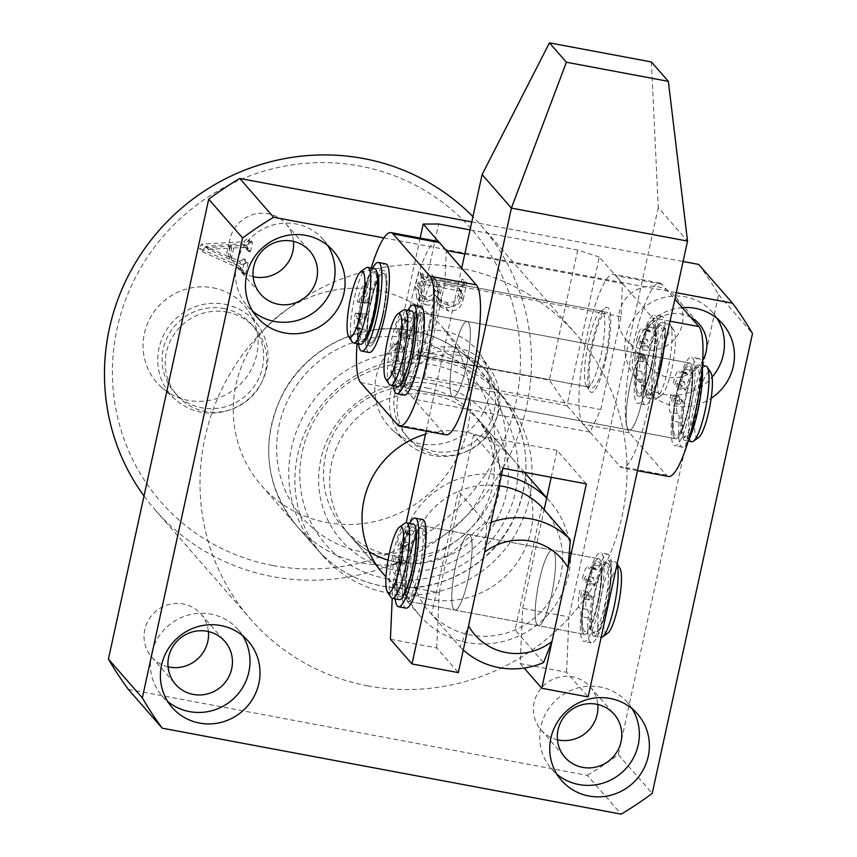 <?xml version="1.0" encoding="UTF-8"?>
<svg xmlns="http://www.w3.org/2000/svg" width="857" height="857" viewBox="0 0 857 857"><rect width="100%" height="100%" fill="white"/><g stroke="black" fill="none" stroke-linecap="round" stroke-linejoin="round"><path stroke-width="0.64" stroke-dasharray="4.29 3.21" d="M388.2 593.023A120.173 116.552 138.9 0 0 515.164 534.693A120.173 116.552 138.9 0 0 504.012 397.841A120.173 116.552 138.9 0 0 438.838 360.786A120.173 116.552 138.9 0 0 311.873 419.116A120.173 116.552 138.9 0 0 323.014 555.968A120.173 116.552 138.9 0 0 388.2 593.023M326.56 522.47A120.173 116.552 138.9 0 0 453.524 464.14A120.173 116.552 138.9 0 0 442.383 327.288A120.173 116.552 138.9 0 0 377.198 290.234A120.173 116.552 138.9 0 0 250.233 348.563A120.173 116.552 138.9 0 0 261.385 485.416A120.173 116.552 138.9 0 0 326.56 522.47M212.836 287.781A58.265 56.508 -41.1 0 1 248.712 311.337A58.265 56.508 -41.1 0 1 247.898 375.152A58.265 56.508 -41.1 0 1 188.283 400.38A58.265 56.508 -41.1 0 1 161.641 387.407A58.265 56.508 -41.1 0 1 149.525 319.233A58.265 56.508 -41.1 0 1 212.836 287.781M224.652 304.214A55.866 54.173 -41.1 0 1 259.06 326.796A55.866 54.173 -41.1 0 1 258.278 387.985A55.866 54.173 -41.1 0 1 201.116 412.174A55.866 54.173 -41.1 0 1 175.578 399.726A55.866 54.173 -41.1 0 1 163.955 334.359A55.866 54.173 -41.1 0 1 224.652 304.214M223.72 308.499A51.431 49.888 -41.1 0 1 251.615 324.353A51.431 49.888 -41.1 0 1 256.393 382.929A51.431 49.888 -41.1 0 1 202.048 407.889A51.431 49.888 -41.1 0 1 174.153 392.035A51.431 49.888 -41.1 0 1 169.375 333.459A51.431 49.888 -41.1 0 1 223.72 308.499M226.805 312.023A51.431 49.888 -41.1 0 1 254.7 327.877A51.431 49.888 -41.1 0 1 259.467 386.453A51.431 49.888 -41.1 0 1 205.134 411.414A51.431 49.888 -41.1 0 1 177.238 395.559A51.431 49.888 -41.1 0 1 172.461 336.983A51.431 49.888 -41.1 0 1 226.805 312.023M444.601 331.198A58.265 56.508 -41.1 0 1 480.477 354.744A58.265 56.508 -41.1 0 1 479.663 418.57A58.265 56.508 -41.1 0 1 420.048 443.787A58.265 56.508 -41.1 0 1 393.406 430.814A58.265 56.508 -41.1 0 1 381.29 362.64A58.265 56.508 -41.1 0 1 444.601 331.198M456.417 347.621A55.866 54.173 -41.1 0 1 490.825 370.203A55.866 54.173 -41.1 0 1 490.043 431.392A55.866 54.173 -41.1 0 1 432.881 455.581A55.866 54.173 -41.1 0 1 407.343 443.144A55.866 54.173 -41.1 0 1 395.72 377.776A55.866 54.173 -41.1 0 1 456.417 347.621M455.485 351.906A51.431 49.888 -41.1 0 1 483.38 367.76A51.431 49.888 -41.1 0 1 488.158 426.336A51.431 49.888 -41.1 0 1 433.813 451.307A51.431 49.888 -41.1 0 1 405.918 435.442A51.431 49.888 -41.1 0 1 401.14 376.866A51.431 49.888 -41.1 0 1 455.485 351.906M458.57 355.43A51.431 49.888 -41.1 0 1 486.465 371.295A51.431 49.888 -41.1 0 1 491.243 429.86A51.431 49.888 -41.1 0 1 436.899 454.831A51.431 49.888 -41.1 0 1 409.003 438.966A51.431 49.888 -41.1 0 1 404.225 380.401A51.431 49.888 -41.1 0 1 458.57 355.43M242.735 635.787A50.467 48.956 138.9 0 0 238.192 629.649A50.467 48.956 138.9 0 0 210.811 614.083A50.467 48.956 138.9 0 0 157.495 638.583A50.467 48.956 138.9 0 0 162.177 696.066A50.467 48.956 138.9 0 0 167.64 701.39M168.058 666.821A32.684 31.698 -41.1 0 1 151.678 657.019A32.684 31.698 -41.1 0 1 148.647 619.804A32.684 31.698 -41.1 0 1 183.184 603.939A32.684 31.698 -41.1 0 1 200.913 614.008A32.684 31.698 -41.1 0 1 208.422 631.555M327.803 245.627A50.467 48.956 138.9 0 0 323.26 239.489A50.467 48.956 138.9 0 0 295.89 223.923A50.467 48.956 138.9 0 0 242.563 248.423A50.467 48.956 138.9 0 0 247.245 305.906A50.467 48.956 138.9 0 0 252.708 311.23M253.126 276.661A32.684 31.698 -41.1 0 1 236.757 266.859A32.684 31.698 -41.1 0 1 233.715 229.644A32.684 31.698 -41.1 0 1 268.252 213.768A32.684 31.698 -41.1 0 1 285.981 223.848A32.684 31.698 -41.1 0 1 293.49 241.395M682.29 307.62A50.467 48.956 138.9 0 0 638.947 338.686A50.467 48.956 138.9 0 0 646.628 390.299A50.467 48.956 138.9 0 0 673.998 405.864A50.467 48.956 138.9 0 0 711.171 398.259M717.17 318.558A50.467 48.956 138.9 0 0 712.628 312.419A50.467 48.956 138.9 0 0 685.246 296.854A50.467 48.956 138.9 0 0 631.93 321.354A50.467 48.956 138.9 0 0 636.612 378.837A50.467 48.956 138.9 0 0 663.982 394.391A50.467 48.956 138.9 0 0 712.113 377.144M690.785 317.336A32.684 31.698 138.9 0 0 681.508 314.037A32.684 31.698 138.9 0 0 646.971 329.902A32.684 31.698 138.9 0 0 650.002 367.128A32.684 31.698 138.9 0 0 667.732 377.209A32.684 31.698 138.9 0 0 702.708 360.583M657.619 286.699A32.684 31.698 -41.1 0 1 675.348 296.779A32.684 31.698 -41.1 0 1 678.38 334.005A32.684 31.698 -41.1 0 1 643.843 349.87A32.684 31.698 -41.1 0 1 626.124 339.79A32.684 31.698 -41.1 0 1 623.082 302.564A32.684 31.698 -41.1 0 1 657.619 286.699M632.102 708.718A50.467 48.956 138.9 0 0 627.56 702.579A50.467 48.956 138.9 0 0 600.179 687.014A50.467 48.956 138.9 0 0 546.862 711.514A50.467 48.956 138.9 0 0 551.544 768.997A50.467 48.956 138.9 0 0 557.007 774.321M557.425 739.752A32.684 31.698 -41.1 0 1 541.046 729.95A32.684 31.698 -41.1 0 1 538.014 692.735A32.684 31.698 -41.1 0 1 572.551 676.859A32.684 31.698 -41.1 0 1 590.28 686.939A32.684 31.698 -41.1 0 1 597.79 704.486M368.938 551.608A86.525 83.911 -41.1 0 1 349.902 535.593L382.254 572.626A86.525 83.911 138.9 0 0 429.186 599.311A86.525 83.911 138.9 0 0 520.606 557.318A86.525 83.911 138.9 0 0 512.572 458.774A86.525 83.911 138.9 0 0 465.64 432.099A86.525 83.911 138.9 0 0 425.511 434.199M272.89 565.513A206.698 200.463 -41.1 0 1 117.12 328.456A206.698 200.463 -41.1 0 1 359.983 166.065A206.698 200.463 -41.1 0 1 515.764 403.122A206.698 200.463 -41.1 0 1 272.89 565.513M143.997 495.999A216.307 209.794 138.9 0 0 155.085 509.861A216.307 209.794 138.9 0 0 272.408 576.568A216.307 209.794 138.9 0 0 500.949 471.575A216.307 209.794 138.9 0 0 480.873 225.241A216.307 209.794 138.9 0 0 472.935 216.66M367.942 685.921A216.307 209.794 -41.1 0 1 250.619 619.215A216.307 209.794 -41.1 0 1 230.554 372.881A216.307 209.794 -41.1 0 1 459.084 267.887A216.307 209.794 -41.1 0 1 576.407 334.584A216.307 209.794 -41.1 0 1 596.483 580.917A216.307 209.794 -41.1 0 1 367.942 685.921M242.842 259.939L239.274 261.192L228.069 256.147L230.619 244.459L241.31 243.838L245.273 244.888L245.466 247.919L247.341 248.273L249.387 238.867L247.512 238.525L243.816 241.674L201.481 244.202L199.263 248.144L239.007 266.024L240.121 266.966L240.56 270.437L242.424 270.791L244.952 259.232L243.077 258.878L242.842 259.939L245.927 263.463L242.349 264.717L239.274 261.192M445.619 307.545C453.557 308.017 458.388 304.214 460.102 296.126L463.691 279.661L461.816 279.307L461.366 281.375L458.784 283.303L421.719 276.361L420.455 275.718L420.594 271.594L418.73 271.24L415.334 286.795L416.781 298.268L422.887 301.332C428.339 302.178 432.389 300.046 435.013 294.937L437.895 303.421L445.619 307.545L448.704 311.07C456.642 311.552 461.473 307.738 463.187 299.65L460.102 296.126M128.336 689.382L587.302 775.349L621.196 814.15M471.789 221.92L683.083 261.503M698.701 264.427A355.709 344.985 -41.1 0 1 718.594 294.701L618.326 754.61A355.709 344.985 -41.1 0 1 587.302 775.349M383.882 237.914L676.28 292.676M718.594 294.701L752.5 333.502M618.326 754.61L652.22 793.411M242.349 264.717L231.154 259.682L228.069 256.147M231.154 259.682L233.704 247.984L230.619 244.459M233.704 247.984L244.384 247.373L241.31 243.838M244.384 247.373L248.348 248.423L248.723 250.651L245.638 247.127M248.723 250.651L248.551 251.444L245.466 247.919M248.551 251.444L250.415 251.797L247.341 248.273M250.415 251.797L252.472 242.402L249.387 238.867M252.472 242.402L250.598 242.049L247.512 238.525M250.598 242.049L250.426 242.842L247.341 239.317M250.426 242.842L246.902 245.198L243.816 241.674M246.902 245.198L204.566 247.727L201.481 244.202M204.566 247.727L202.338 251.679L199.263 248.144M202.338 251.679L242.092 269.559L239.007 266.024M242.092 269.559L243.206 270.491L243.806 273.169L240.731 269.644M243.806 273.169L243.634 273.961L240.56 270.437M243.634 273.961L245.509 274.315L242.424 270.791M245.509 274.315L248.027 262.756L244.952 259.232M248.027 262.756L246.152 262.403L243.077 258.878M246.152 262.403L245.927 263.463M229.312 259.135L208.733 249.387L231.733 248.08L229.312 259.135L226.237 255.611L205.659 246.377L228.648 244.556L226.237 255.611M208.744 249.901L205.659 246.377M231.733 248.08L228.648 244.556M208.733 249.387L205.648 245.863M463.187 299.65L466.776 283.185L463.691 279.661M466.776 283.185L464.901 282.842L461.816 279.307M464.901 282.842L464.451 284.899L461.366 281.375M464.451 284.899L461.869 286.827L458.784 283.303M461.869 286.827L424.804 279.885L421.719 276.361M424.804 279.885L423.54 279.243L423.304 276.865L420.219 273.34M423.304 276.865L423.679 275.118L420.594 271.594M423.679 275.118L421.805 274.765L418.73 271.24M421.805 274.765L418.42 290.33L415.334 286.795M418.42 290.33L419.866 301.793L425.972 304.856L422.887 301.332M425.972 304.856C431.425 305.713 435.463 303.571 438.098 298.461L435.013 294.937M438.098 298.461L440.969 306.945L448.704 311.07M438.452 293.833C436.395 298.954 432.635 300.957 427.172 299.875L421.923 297.325L420.616 289.184L421.28 286.152L423.84 284.267L439.887 287.277L438.452 293.833L435.367 290.309C433.31 295.419 429.55 297.433 424.086 296.351L418.848 293.801L417.53 285.649L418.195 282.617L420.755 280.742L436.802 283.742L435.367 290.309M462.48 293.93L461.473 298.568C459.631 304.653 455.538 307.117 449.207 305.96L441.998 302.5L440.466 293.555L441.762 287.62L460.948 291.219L462.127 291.83L462.48 293.93L459.406 290.405L458.388 295.044C456.545 301.128 452.453 303.592 446.122 302.425L438.913 298.975L437.381 290.03L438.677 284.096L457.863 287.695L459.052 288.306L459.406 290.405M461.473 298.568L458.388 295.044M460.948 291.219L457.863 287.695M441.762 287.62L438.677 284.096M440.466 293.555L437.381 290.03M449.207 305.96L446.122 302.425M427.172 299.875L424.086 296.351M439.887 287.277L436.802 283.742M423.84 284.267L420.755 280.742M421.28 286.152L418.195 282.617M420.616 289.184L417.53 285.649M390.985 597.329A38.458 7.445 100.6 0 1 392.045 559.171A38.458 7.445 100.6 0 1 404.858 523.22M607.774 633.141A33.648 6.513 100.6 0 1 606.949 633.537A33.648 6.513 100.6 0 1 605.695 602.043A33.648 6.513 100.6 0 1 618.229 567.43A33.648 6.513 100.6 0 1 619.922 568.298M617.04 564.367A38.458 7.445 -79.4 0 0 616.333 562.835A38.458 7.445 -79.4 0 0 615.037 561.817A38.458 7.445 -79.4 0 0 614.405 561.838A38.458 7.445 -79.4 0 0 600.35 599.825A38.458 7.445 -79.4 0 0 600.875 637.415A38.458 7.445 -79.4 0 0 601.111 637.437M594.554 636.098A38.458 7.445 100.6 0 1 593.922 636.108A38.458 7.445 100.6 0 1 593.398 598.518A38.458 7.445 100.6 0 1 607.442 560.532A38.458 7.445 100.6 0 1 608.084 560.521A38.458 7.445 100.6 0 1 608.599 598.111A38.458 7.445 100.6 0 1 594.554 636.098M585.77 631.523A35.566 6.888 100.6 0 1 585.181 631.534A35.566 6.888 100.6 0 1 584.699 596.761A35.566 6.888 100.6 0 1 597.693 561.635A35.566 6.888 100.6 0 1 598.282 561.614A35.566 6.888 100.6 0 1 598.764 596.386A35.566 6.888 100.6 0 1 585.77 631.523M595.037 633.259A35.566 6.888 100.6 0 1 594.447 633.28A35.566 6.888 100.6 0 1 593.965 598.507A35.566 6.888 100.6 0 1 606.96 563.37A35.566 6.888 100.6 0 1 607.549 563.349A35.566 6.888 100.6 0 1 608.031 598.122A35.566 6.888 100.6 0 1 595.037 633.259M409.143 601.368A38.458 7.445 100.6 0 1 408.51 601.378A38.458 7.445 100.6 0 1 407.986 563.788A38.458 7.445 100.6 0 1 422.03 525.802A38.458 7.445 100.6 0 1 422.662 525.791A38.458 7.445 100.6 0 1 423.187 563.381A38.458 7.445 100.6 0 1 409.143 601.368M585.288 634.351A38.458 7.445 100.6 0 1 584.645 634.373A38.458 7.445 100.6 0 1 584.131 596.783A38.458 7.445 100.6 0 1 598.175 558.796A38.458 7.445 100.6 0 1 598.807 558.775A38.458 7.445 100.6 0 1 599.332 596.376A38.458 7.445 100.6 0 1 585.288 634.351M400.358 596.793A35.566 6.888 100.6 0 1 399.769 596.815A35.566 6.888 100.6 0 1 399.287 562.042A35.566 6.888 100.6 0 1 412.281 526.905A35.566 6.888 100.6 0 1 412.87 526.884A35.566 6.888 100.6 0 1 413.353 561.656A35.566 6.888 100.6 0 1 400.358 596.793M409.625 598.529A35.566 6.888 100.6 0 1 409.035 598.55A35.566 6.888 100.6 0 1 408.553 563.777A35.566 6.888 100.6 0 1 421.548 528.64A35.566 6.888 100.6 0 1 422.137 528.619A35.566 6.888 100.6 0 1 422.619 563.392A35.566 6.888 100.6 0 1 409.625 598.529M399.233 599.643A38.458 7.445 100.6 0 1 398.709 562.053A38.458 7.445 100.6 0 1 412.763 524.066A38.458 7.445 100.6 0 1 413.395 524.056M484.612 552.154L486.894 524.045A76.905 74.591 -41.1 0 1 491.115 522.374M468.104 579.321A38.458 7.445 -79.4 0 0 469.025 534.468A38.458 7.445 -79.4 0 0 455.774 565.213A38.458 7.445 -79.4 0 0 454.863 610.066A38.458 7.445 -79.4 0 0 468.104 579.321A38.458 7.445 -79.4 0 0 469.025 534.468A38.458 7.445 -79.4 0 0 455.774 565.213A38.458 7.445 -79.4 0 0 454.863 610.066A38.458 7.445 -79.4 0 0 468.104 579.321M551.544 594.951A38.458 7.445 -79.4 0 0 552.454 550.098A38.458 7.445 -79.4 0 0 539.214 580.842A38.458 7.445 -79.4 0 0 538.292 625.696A38.458 7.445 -79.4 0 0 551.544 594.951A38.458 7.445 100.6 0 1 538.292 625.696A38.458 7.445 100.6 0 1 539.214 580.842A38.458 7.445 100.6 0 1 552.454 550.098A38.458 7.445 100.6 0 1 551.544 594.951M499.095 485.748A76.905 74.591 138.9 0 0 458.388 491.425L431.596 614.308A76.905 74.591 138.9 0 0 470.504 634.994A76.905 74.591 138.9 0 0 515.025 629.938A76.905 74.591 138.9 0 0 541.828 507.044L515.025 629.938L543.531 662.568M486.894 524.045L458.388 491.425A76.905 74.591 138.9 0 0 431.596 614.308L460.102 646.939L468.543 625.889M546.67 498.067A86.525 83.911 -41.1 0 1 550.323 501.988A86.525 83.911 -41.1 0 1 558.357 600.521A86.525 83.911 -41.1 0 1 466.936 642.525A86.525 83.911 -41.1 0 1 420.005 615.84A86.525 83.911 -41.1 0 1 411.478 518.174A86.525 83.911 -41.1 0 1 501.441 474.971M427.118 388.007A86.525 83.911 -41.1 0 1 474.05 414.681A86.525 83.911 -41.1 0 1 482.084 513.214A86.525 83.911 -41.1 0 1 390.663 555.218A86.525 83.911 -41.1 0 1 343.732 528.533A86.525 83.911 -41.1 0 1 335.708 430A86.525 83.911 -41.1 0 1 427.118 388.007M463.283 649.992A76.905 74.591 -41.1 0 1 460.102 646.939M605.471 356.93A38.458 7.445 100.6 0 1 592.23 387.675A38.458 7.445 100.6 0 1 593.14 342.821A38.458 7.445 100.6 0 1 606.392 312.077A38.458 7.445 100.6 0 1 605.471 356.93M651.823 365.618A38.458 7.445 100.6 0 1 638.583 396.352A38.458 7.445 100.6 0 1 639.493 351.509A38.458 7.445 100.6 0 1 652.745 320.764A38.458 7.445 100.6 0 1 651.823 365.618M642.45 399.266A38.458 7.445 100.6 0 1 629.209 430A38.458 7.445 100.6 0 1 630.131 385.147A38.458 7.445 100.6 0 1 643.371 354.412A38.458 7.445 100.6 0 1 642.45 399.266A38.458 7.445 100.6 0 1 629.209 430A38.458 7.445 100.6 0 1 630.131 385.147A38.458 7.445 100.6 0 1 643.371 354.412A38.458 7.445 100.6 0 1 642.45 399.266M688.803 407.943A38.458 7.445 100.6 0 1 675.562 438.688A38.458 7.445 100.6 0 1 676.484 393.834A38.458 7.445 100.6 0 1 689.724 363.089A38.458 7.445 100.6 0 1 688.803 407.943M668.481 476.481A76.905 14.88 100.6 0 1 666.435 475.207L629.456 432.871A76.905 14.88 100.6 0 1 632.145 350.106A76.905 14.88 100.6 0 1 659.826 282.96A76.905 14.88 100.6 0 1 661.861 284.245L674.877 299.136M648.62 406.314A76.905 14.88 100.6 0 1 622.128 467.804A76.905 14.88 100.6 0 1 620.082 466.519L583.103 424.194A76.905 14.88 100.6 0 1 585.792 341.429A76.905 14.88 100.6 0 1 613.462 274.283A76.905 14.88 100.6 0 1 615.508 275.558L652.488 317.893A76.905 14.88 100.6 0 1 648.62 406.314M466.315 366.271A38.458 7.445 100.6 0 1 453.064 397.016A38.458 7.445 100.6 0 1 453.985 352.163A38.458 7.445 100.6 0 1 467.226 321.418A38.458 7.445 100.6 0 1 466.315 366.271A38.458 7.445 -79.4 0 0 467.226 321.418A38.458 7.445 -79.4 0 0 453.985 352.163A38.458 7.445 -79.4 0 0 453.064 397.016A38.458 7.445 -79.4 0 0 466.315 366.271M597.897 603.628A38.458 7.445 100.6 0 1 584.645 634.373A38.458 7.445 100.6 0 1 585.567 589.52A38.458 7.445 100.6 0 1 598.807 558.775A38.458 7.445 100.6 0 1 597.897 603.628M421.751 570.644A38.458 7.445 100.6 0 1 408.51 601.378A38.458 7.445 100.6 0 1 409.421 556.525A38.458 7.445 100.6 0 1 422.662 525.791A38.458 7.445 100.6 0 1 421.751 570.644M651.406 61.95L658.251 207.576L687.528 241.085M566.563 672.242L568.994 616.976L522.641 608.299L520.21 663.564L566.563 672.242L588.138 696.934M658.251 207.576L568.994 616.976M520.21 663.564L524.163 668.085M522.641 608.299L544.131 509.69M551.201 477.306L557.071 450.375L586.349 483.884M557.071 450.375L473.632 434.745L502.909 468.254M390.428 639.258L436.781 647.935L458.345 672.627M436.781 647.935L439.202 592.669L392.849 583.992L406.207 522.727M473.632 434.745L439.202 592.669M426.186 431.103L461.709 268.145M392.849 583.992L392.217 598.325M352.173 341.9A38.458 7.445 100.6 0 1 353.298 303.689A38.458 7.445 100.6 0 1 366.089 267.845M659.162 394.606A33.648 6.513 100.6 0 1 661.486 354.68A33.648 6.513 100.6 0 1 673.859 330.277A33.648 6.513 100.6 0 1 673.881 330.32A33.648 6.513 100.6 0 1 672.906 363.754A33.648 6.513 100.6 0 1 661.711 395.131A33.648 6.513 100.6 0 1 659.162 394.606M670.303 324.857A38.458 7.445 -79.4 0 0 670.27 324.814A38.458 7.445 -79.4 0 0 668.963 323.796A38.458 7.445 -79.4 0 0 655.326 356.383A38.458 7.445 -79.4 0 0 653.473 398.334A38.458 7.445 -79.4 0 0 654.802 399.394A38.458 7.445 -79.4 0 0 656.387 398.923A38.458 7.445 -79.4 0 0 669.178 363.068A38.458 7.445 -79.4 0 0 670.303 324.857M646.521 397.027A38.458 7.445 100.6 0 1 648.374 355.087A38.458 7.445 100.6 0 1 662.011 322.5A38.458 7.445 100.6 0 1 663.35 323.56A38.458 7.445 100.6 0 1 661.486 365.51A38.458 7.445 100.6 0 1 647.849 398.098A38.458 7.445 100.6 0 1 646.521 397.027M637.876 392.538A35.566 6.888 100.6 0 1 639.601 353.737A35.566 6.888 100.6 0 1 652.209 323.592A35.566 6.888 100.6 0 1 653.441 324.578A35.566 6.888 100.6 0 1 651.727 363.379A35.566 6.888 100.6 0 1 639.108 393.524A35.566 6.888 100.6 0 1 637.876 392.538M647.153 394.274A35.566 6.888 100.6 0 1 648.867 355.473A35.566 6.888 100.6 0 1 661.475 325.339A35.566 6.888 100.6 0 1 662.718 326.313A35.566 6.888 100.6 0 1 660.993 365.114A35.566 6.888 100.6 0 1 648.385 395.259A35.566 6.888 100.6 0 1 647.153 394.274M368.403 344.942A38.458 7.445 100.6 0 1 370.256 302.992A38.458 7.445 100.6 0 1 383.893 270.405A38.458 7.445 100.6 0 1 385.232 271.465A38.458 7.445 100.6 0 1 383.368 313.416A38.458 7.445 100.6 0 1 369.731 346.003A38.458 7.445 100.6 0 1 368.403 344.942M637.244 395.291A38.458 7.445 100.6 0 1 639.108 353.352A38.458 7.445 100.6 0 1 652.745 320.764A38.458 7.445 100.6 0 1 654.073 321.825A38.458 7.445 100.6 0 1 652.22 363.775A38.458 7.445 100.6 0 1 638.583 396.352A38.458 7.445 100.6 0 1 637.244 395.291M359.758 340.443A35.566 6.888 100.6 0 1 361.483 301.643A35.566 6.888 100.6 0 1 374.091 271.508A35.566 6.888 100.6 0 1 375.323 272.483A35.566 6.888 100.6 0 1 373.609 311.284A35.566 6.888 100.6 0 1 360.99 341.429A35.566 6.888 100.6 0 1 359.758 340.443M369.024 342.179A35.566 6.888 100.6 0 1 370.749 303.378A35.566 6.888 100.6 0 1 383.358 273.244A35.566 6.888 100.6 0 1 384.6 274.219A35.566 6.888 100.6 0 1 382.875 313.019A35.566 6.888 100.6 0 1 370.267 343.164A35.566 6.888 100.6 0 1 369.024 342.179M360.465 344.268A38.458 7.445 100.6 0 1 359.126 343.207A38.458 7.445 100.6 0 1 360.99 301.257A38.458 7.445 100.6 0 1 374.627 268.67M389.185 384.279A38.458 7.445 100.6 0 1 388.403 358.065A38.458 7.445 100.6 0 1 396.877 321.182A38.458 7.445 100.6 0 1 403.069 310.17M698.691 437.456A33.648 6.513 100.6 0 1 694.877 420.134A33.648 6.513 100.6 0 1 702.89 381.772A33.648 6.513 100.6 0 1 710.839 372.613M705.943 366.132A38.458 7.445 -79.4 0 0 698.166 377.616A38.458 7.445 -79.4 0 0 689.307 418.045A38.458 7.445 -79.4 0 0 691.792 441.73M692.606 428.939A38.458 7.445 100.6 0 1 684.829 440.423A38.458 7.445 100.6 0 1 682.354 416.748A38.458 7.445 100.6 0 1 691.213 376.309A38.458 7.445 100.6 0 1 698.991 364.825A38.458 7.445 100.6 0 1 701.476 388.51A38.458 7.445 100.6 0 1 692.606 428.939M683.286 425.233A35.566 6.888 100.6 0 1 676.098 435.849A35.566 6.888 100.6 0 1 673.795 413.952A35.566 6.888 100.6 0 1 682.001 376.544A35.566 6.888 100.6 0 1 689.189 365.928A35.566 6.888 100.6 0 1 691.492 387.825A35.566 6.888 100.6 0 1 683.286 425.233M692.563 426.968A35.566 6.888 100.6 0 1 685.364 437.584A35.566 6.888 100.6 0 1 683.072 415.688A35.566 6.888 100.6 0 1 691.267 378.291A35.566 6.888 100.6 0 1 698.466 367.664A35.566 6.888 100.6 0 1 700.758 389.56A35.566 6.888 100.6 0 1 692.563 426.968M414.488 376.844A38.458 7.445 100.6 0 1 406.711 388.328A38.458 7.445 100.6 0 1 404.236 364.654A38.458 7.445 100.6 0 1 413.095 324.225A38.458 7.445 100.6 0 1 420.873 312.73A38.458 7.445 100.6 0 1 423.358 336.415A38.458 7.445 100.6 0 1 414.488 376.844M683.34 427.204A38.458 7.445 100.6 0 1 675.562 438.688A38.458 7.445 100.6 0 1 673.077 415.013A38.458 7.445 100.6 0 1 681.947 374.573A38.458 7.445 100.6 0 1 689.724 363.089A38.458 7.445 100.6 0 1 692.21 386.764A38.458 7.445 100.6 0 1 683.34 427.204M405.168 373.138A35.566 6.888 100.6 0 1 397.98 383.754A35.566 6.888 100.6 0 1 395.677 361.858A35.566 6.888 100.6 0 1 403.883 324.46A35.566 6.888 100.6 0 1 411.071 313.833A35.566 6.888 100.6 0 1 413.363 335.74A35.566 6.888 100.6 0 1 405.168 373.138M414.434 374.873A35.566 6.888 100.6 0 1 407.246 385.5A35.566 6.888 100.6 0 1 404.954 363.593A35.566 6.888 100.6 0 1 413.149 326.196A35.566 6.888 100.6 0 1 420.348 315.569A35.566 6.888 100.6 0 1 422.64 337.476A35.566 6.888 100.6 0 1 414.434 374.873M397.444 386.593A38.458 7.445 100.6 0 1 394.959 362.918A38.458 7.445 100.6 0 1 403.829 322.478A38.458 7.445 100.6 0 1 411.606 310.995M429.325 323.935A38.458 7.445 -79.4 0 0 430.246 279.093A38.458 7.445 -79.4 0 0 417.005 309.827A38.458 7.445 -79.4 0 0 416.084 354.68A38.458 7.445 -79.4 0 0 429.325 323.935M382.972 315.258A38.458 7.445 -79.4 0 0 383.893 270.405A38.458 7.445 -79.4 0 0 370.653 301.15A38.458 7.445 -79.4 0 0 369.731 346.003A38.458 7.445 -79.4 0 0 382.972 315.258M419.962 357.583A38.458 7.445 -79.4 0 0 420.873 312.73A38.458 7.445 -79.4 0 0 407.632 343.475A38.458 7.445 -79.4 0 0 406.711 388.328A38.458 7.445 -79.4 0 0 419.962 357.583M371.22 268.037A76.905 14.88 -79.4 0 0 357.058 343.625M437.327 241.288A76.905 14.88 -79.4 0 0 409.646 308.434A76.905 14.88 -79.4 0 0 406.957 391.199L443.947 433.535A76.905 14.88 -79.4 0 0 445.983 434.81M702.258 367.171A45.089 8.731 -79.4 0 0 700.062 359.297A45.089 8.731 -79.4 0 0 698.873 358.547A45.089 8.731 -79.4 0 0 690.442 370.213A15.383 2.978 100.6 0 1 687.56 374.198A15.383 2.978 100.6 0 1 687.153 373.941A15.383 2.978 100.6 0 1 686.789 373.256A15.383 2.978 -79.4 0 0 686.018 372.324A15.383 2.978 -79.4 0 0 680.715 384.622L682.258 386.389A5.763 1.114 100.6 0 1 684.25 381.772A5.763 1.114 100.6 0 1 684.111 388.5L685.654 390.267L678.23 388.874A35.566 6.888 100.6 0 1 689.189 365.928A35.566 6.888 100.6 0 1 690.131 366.517A35.566 6.888 100.6 0 1 688.899 404.793A35.566 6.888 100.6 0 1 676.098 435.849A35.566 6.888 100.6 0 1 675.145 435.26A35.566 6.888 100.6 0 1 675.798 400.026L674.255 398.259A5.763 1.114 100.6 0 1 672.274 402.876A5.763 1.114 100.6 0 1 672.124 402.779A5.763 1.114 100.6 0 1 672.413 396.138L670.87 394.381A15.383 2.978 -79.4 0 0 670.099 412.067A15.383 2.978 -79.4 0 0 670.506 412.324A15.383 2.978 -79.4 0 0 670.549 412.324A15.383 2.978 100.6 0 1 670.603 412.335A15.383 2.978 100.6 0 1 671.684 420.841A45.089 8.731 -79.4 0 0 673.656 445.04A45.089 8.731 -79.4 0 0 674.855 445.79A45.089 8.731 -79.4 0 0 691.074 406.422A45.089 8.731 -79.4 0 0 692.649 357.905A45.089 8.731 -79.4 0 0 691.449 357.155A45.089 8.731 -79.4 0 0 683.029 368.821A15.383 2.978 100.6 0 1 680.147 372.806A15.383 2.978 100.6 0 1 679.74 372.549A15.383 2.978 100.6 0 1 679.376 371.874A15.383 2.978 -79.4 0 0 678.594 370.931A15.383 2.978 -79.4 0 0 673.302 383.229L674.845 384.997A5.763 1.114 100.6 0 1 676.826 380.379A5.763 1.114 100.6 0 1 676.687 387.107L678.23 388.874M685.654 390.267A35.566 6.888 100.6 0 1 696.612 367.31A35.566 6.888 100.6 0 1 697.555 367.91A35.566 6.888 100.6 0 1 696.312 406.186A35.566 6.888 100.6 0 1 683.511 437.241A35.566 6.888 100.6 0 1 682.568 436.652A35.566 6.888 100.6 0 1 683.222 401.408L675.798 400.026M683.222 401.408L681.679 399.651L674.255 398.259M681.679 399.651A5.763 1.114 100.6 0 1 679.687 404.258A5.763 1.114 100.6 0 1 679.537 404.161A5.763 1.114 100.6 0 1 679.826 397.53L672.413 396.138M679.826 397.53L678.283 395.773A15.383 2.978 -79.4 0 0 677.512 413.449A15.383 2.978 -79.4 0 0 677.919 413.706A15.383 2.978 -79.4 0 0 677.973 413.717A15.383 2.978 100.6 0 1 678.016 413.727A15.383 2.978 100.6 0 1 679.098 422.233A45.089 8.731 -79.4 0 0 681.069 446.433A45.089 8.731 -79.4 0 0 682.268 447.172A45.089 8.731 -79.4 0 0 688.289 440.884M678.283 395.773L670.87 394.381M684.111 388.5L676.687 387.107M682.258 386.389L674.845 384.997M680.715 384.622L673.302 383.229M594.737 585.952A35.566 6.888 100.6 0 1 605.695 563.006A35.566 6.888 100.6 0 1 606.638 563.595A35.566 6.888 100.6 0 1 605.396 601.871A35.566 6.888 100.6 0 1 592.594 632.927A35.566 6.888 100.6 0 1 591.651 632.337A35.566 6.888 100.6 0 1 592.305 597.104L590.762 595.336A5.763 1.114 100.6 0 1 588.78 599.943A5.763 1.114 100.6 0 1 588.62 599.846A5.763 1.114 100.6 0 1 588.92 593.215L587.377 591.459A15.383 2.978 -79.4 0 0 586.595 609.145A15.383 2.978 -79.4 0 0 587.013 609.402A15.383 2.978 -79.4 0 0 587.056 609.402A15.383 2.978 100.6 0 1 587.109 609.413A15.383 2.978 100.6 0 1 588.181 617.918A45.089 8.731 -79.4 0 0 590.152 642.118A45.089 8.731 -79.4 0 0 591.351 642.868A45.089 8.731 -79.4 0 0 607.581 603.499A45.089 8.731 -79.4 0 0 609.156 554.982A45.089 8.731 -79.4 0 0 607.956 554.233A45.089 8.731 -79.4 0 0 599.525 565.899A15.383 2.978 100.6 0 1 596.654 569.884A15.383 2.978 100.6 0 1 596.247 569.626A15.383 2.978 100.6 0 1 595.872 568.952A15.383 2.978 -79.4 0 0 595.101 568.009A15.383 2.978 -79.4 0 0 589.809 580.307L591.341 582.074A5.763 1.114 100.6 0 1 593.333 577.457A5.763 1.114 100.6 0 1 593.194 584.185L594.737 585.952L587.324 584.56A35.566 6.888 100.6 0 1 598.282 561.614A35.566 6.888 100.6 0 1 599.225 562.203A35.566 6.888 100.6 0 1 597.982 600.489A35.566 6.888 100.6 0 1 585.181 631.534A35.566 6.888 100.6 0 1 584.238 630.945A35.566 6.888 100.6 0 1 584.892 595.711L583.349 593.944A5.763 1.114 100.6 0 1 581.357 598.561A5.763 1.114 100.6 0 1 581.207 598.465A5.763 1.114 100.6 0 1 581.496 591.833L579.953 590.066A15.383 2.978 -79.4 0 0 579.182 607.752A15.383 2.978 -79.4 0 0 579.589 608.009A15.383 2.978 -79.4 0 0 579.643 608.02A15.383 2.978 100.6 0 1 579.686 608.02A15.383 2.978 100.6 0 1 580.767 616.537A45.089 8.731 -79.4 0 0 582.739 640.725A45.089 8.731 -79.4 0 0 583.938 641.475A45.089 8.731 -79.4 0 0 600.157 602.107A45.089 8.731 -79.4 0 0 601.743 553.59A45.089 8.731 -79.4 0 0 600.543 552.84A45.089 8.731 -79.4 0 0 592.112 564.517A15.383 2.978 100.6 0 1 589.241 568.491A15.383 2.978 100.6 0 1 588.823 568.245A15.383 2.978 100.6 0 1 588.459 567.559A15.383 2.978 -79.4 0 0 587.688 566.627A15.383 2.978 -79.4 0 0 582.385 578.914L583.928 580.682A5.763 1.114 100.6 0 1 585.92 576.075A5.763 1.114 100.6 0 1 585.781 582.803L587.324 584.56M590.762 595.336L583.349 593.944M587.377 591.459L579.953 590.066M593.194 584.185L585.781 582.803M591.341 582.074L583.928 580.682M589.809 580.307L582.385 578.914M588.92 593.215L581.496 591.833M592.305 597.104L584.892 595.711M648.663 347.931A35.566 6.888 100.6 0 1 659.622 324.985A35.566 6.888 100.6 0 1 660.576 325.574A35.566 6.888 100.6 0 1 659.333 363.861A35.566 6.888 100.6 0 1 646.532 394.906A35.566 6.888 100.6 0 1 645.589 394.316A35.566 6.888 100.6 0 1 646.232 359.083L644.7 357.315A5.763 1.114 100.6 0 1 642.707 361.933A5.763 1.114 100.6 0 1 642.557 361.836A5.763 1.114 100.6 0 1 642.846 355.205L641.304 353.438A15.383 2.978 -79.4 0 0 640.533 371.124A15.383 2.978 -79.4 0 0 640.94 371.381A15.383 2.978 -79.4 0 0 640.993 371.392A15.383 2.978 100.6 0 1 641.036 371.392A15.383 2.978 100.6 0 1 642.118 379.908A45.089 8.731 -79.4 0 0 644.089 404.097A45.089 8.731 -79.4 0 0 645.289 404.847A45.089 8.731 -79.4 0 0 661.508 365.489A45.089 8.731 -79.4 0 0 663.082 316.961A45.089 8.731 -79.4 0 0 661.883 316.212A45.089 8.731 -79.4 0 0 653.462 327.888A15.383 2.978 100.6 0 1 650.581 331.863A15.383 2.978 100.6 0 1 650.174 331.616A15.383 2.978 100.6 0 1 649.81 330.931A15.383 2.978 -79.4 0 0 649.038 329.999A15.383 2.978 -79.4 0 0 643.736 342.297L645.278 344.053A5.763 1.114 100.6 0 1 647.26 339.447A5.763 1.114 100.6 0 1 647.131 346.174L648.663 347.931L641.25 346.549A35.566 6.888 100.6 0 1 652.209 323.592A35.566 6.888 100.6 0 1 653.152 324.192A35.566 6.888 100.6 0 1 651.909 362.468A35.566 6.888 100.6 0 1 639.108 393.524A35.566 6.888 100.6 0 1 638.165 392.935A35.566 6.888 100.6 0 1 638.819 357.69L637.276 355.934A5.763 1.114 100.6 0 1 635.294 360.54A5.763 1.114 100.6 0 1 635.144 360.443A5.763 1.114 100.6 0 1 635.433 353.812L633.891 352.045A15.383 2.978 -79.4 0 0 633.109 369.731A15.383 2.978 -79.4 0 0 633.527 369.988A15.383 2.978 -79.4 0 0 633.569 369.999A15.383 2.978 100.6 0 1 633.623 370.01A15.383 2.978 100.6 0 1 634.705 378.515A45.089 8.731 -79.4 0 0 636.665 402.704A45.089 8.731 -79.4 0 0 637.865 403.454A45.089 8.731 -79.4 0 0 654.095 364.096A45.089 8.731 -79.4 0 0 655.669 315.569A45.089 8.731 -79.4 0 0 654.469 314.819A45.089 8.731 -79.4 0 0 646.039 326.496A15.383 2.978 100.6 0 1 643.168 330.481A15.383 2.978 100.6 0 1 642.761 330.224A15.383 2.978 100.6 0 1 642.396 329.538A15.383 2.978 -79.4 0 0 641.614 328.606A15.383 2.978 -79.4 0 0 636.322 340.904L637.865 342.661A5.763 1.114 100.6 0 1 639.847 338.054A5.763 1.114 100.6 0 1 639.708 344.782L641.25 346.549M644.7 357.315L637.276 355.934M641.304 353.438L633.891 352.045M647.131 346.174L639.708 344.782M645.278 344.053L637.865 342.661M643.736 342.297L636.322 340.904M642.846 355.205L635.433 353.812M646.232 359.083L638.819 357.69M422.544 519.503A45.089 8.731 -79.4 0 0 414.113 531.169A15.383 2.978 100.6 0 1 411.242 535.154A15.383 2.978 100.6 0 1 410.835 534.897A15.383 2.978 100.6 0 1 410.46 534.222A15.383 2.978 -79.4 0 0 409.689 533.279A15.383 2.978 -79.4 0 0 404.397 545.577L405.929 547.344A5.763 1.114 100.6 0 1 407.921 542.727A5.763 1.114 100.6 0 1 407.782 549.466L409.325 551.222L401.901 549.83A35.566 6.888 100.6 0 1 412.87 526.884A35.566 6.888 100.6 0 1 413.813 527.473A35.566 6.888 100.6 0 1 412.571 565.759A35.566 6.888 100.6 0 1 399.769 596.815A35.566 6.888 100.6 0 1 398.826 596.215A35.566 6.888 100.6 0 1 399.48 560.981L397.937 559.214A5.763 1.114 100.6 0 1 395.945 563.831A5.763 1.114 100.6 0 1 395.795 563.735A5.763 1.114 100.6 0 1 396.084 557.104L394.541 555.336A15.383 2.978 -79.4 0 0 393.77 573.022A15.383 2.978 -79.4 0 0 394.177 573.279A15.383 2.978 -79.4 0 0 394.231 573.29A15.383 2.978 100.6 0 1 394.274 573.29A15.383 2.978 100.6 0 1 395.356 581.807A45.089 8.731 -79.4 0 0 395.206 598.893M409.325 551.222A35.566 6.888 100.6 0 1 420.284 528.276A35.566 6.888 100.6 0 1 421.226 528.865A35.566 6.888 100.6 0 1 419.984 567.141A35.566 6.888 100.6 0 1 407.182 598.197A35.566 6.888 100.6 0 1 406.239 597.608A35.566 6.888 100.6 0 1 406.893 562.374L399.48 560.981M406.893 562.374L405.35 560.607L397.937 559.214M405.35 560.607A5.763 1.114 100.6 0 1 403.368 565.224A5.763 1.114 100.6 0 1 403.208 565.127A5.763 1.114 100.6 0 1 403.497 558.496L396.084 557.104M403.497 558.496L401.965 556.729A15.383 2.978 -79.4 0 0 401.183 574.415A15.383 2.978 -79.4 0 0 401.59 574.672A15.383 2.978 -79.4 0 0 401.644 574.672A15.383 2.978 100.6 0 1 401.697 574.683A15.383 2.978 100.6 0 1 402.769 583.188A45.089 8.731 -79.4 0 0 404.74 607.388A45.089 8.731 -79.4 0 0 405.939 608.138M401.965 556.729L394.541 555.336M409.667 523.348A45.089 8.731 -79.4 0 0 406.7 529.787A15.383 2.978 100.6 0 1 403.818 533.772A15.383 2.978 100.6 0 1 403.411 533.515A15.383 2.978 100.6 0 1 403.047 532.829A15.383 2.978 -79.4 0 0 402.276 531.897A15.383 2.978 -79.4 0 0 396.973 544.195L398.516 545.952A5.763 1.114 100.6 0 1 400.498 541.345A5.763 1.114 100.6 0 1 400.369 548.073L401.901 549.83M407.782 549.466L400.369 548.073M405.929 547.344L398.516 545.952M404.397 545.577L396.973 544.195M420.744 306.452A45.089 8.731 -79.4 0 0 412.324 318.118A15.383 2.978 100.6 0 1 409.442 322.103A15.383 2.978 100.6 0 1 409.035 321.846A15.383 2.978 100.6 0 1 408.671 321.171A15.383 2.978 -79.4 0 0 407.9 320.229A15.383 2.978 -79.4 0 0 402.597 332.527L404.14 334.294A5.763 1.114 100.6 0 1 406.122 329.677A5.763 1.114 100.6 0 1 405.993 336.405L407.525 338.172L400.112 336.78A35.566 6.888 100.6 0 1 411.071 313.833A35.566 6.888 100.6 0 1 412.013 314.423A35.566 6.888 100.6 0 1 410.771 352.709A35.566 6.888 100.6 0 1 397.98 383.754A35.566 6.888 100.6 0 1 397.027 383.165A35.566 6.888 100.6 0 1 397.68 347.931L396.138 346.164A5.763 1.114 100.6 0 1 394.156 350.781A5.763 1.114 100.6 0 1 394.006 350.684A5.763 1.114 100.6 0 1 394.295 344.053L392.752 342.286A15.383 2.978 -79.4 0 0 391.981 359.972A15.383 2.978 -79.4 0 0 392.388 360.229A15.383 2.978 -79.4 0 0 392.431 360.229A15.383 2.978 100.6 0 1 392.485 360.24A15.383 2.978 100.6 0 1 393.567 368.746A45.089 8.731 -79.4 0 0 393.417 385.843M407.525 338.172A35.566 6.888 100.6 0 1 418.484 315.226A35.566 6.888 100.6 0 1 419.437 315.815A35.566 6.888 100.6 0 1 418.195 354.091A35.566 6.888 100.6 0 1 405.393 385.147A35.566 6.888 100.6 0 1 404.45 384.557A35.566 6.888 100.6 0 1 405.104 349.324L397.68 347.931M405.104 349.324L403.561 347.556L396.138 346.164M403.561 347.556A5.763 1.114 100.6 0 1 401.569 352.163A5.763 1.114 100.6 0 1 401.419 352.066A5.763 1.114 100.6 0 1 401.708 345.435L394.295 344.053M401.708 345.435L400.165 343.678A15.383 2.978 -79.4 0 0 399.394 361.365A15.383 2.978 -79.4 0 0 399.801 361.611A15.383 2.978 -79.4 0 0 399.855 361.622A15.383 2.978 100.6 0 1 399.898 361.633A15.383 2.978 100.6 0 1 400.98 370.138A45.089 8.731 -79.4 0 0 402.951 394.338A45.089 8.731 -79.4 0 0 404.15 395.088M400.165 343.678L392.752 342.286M407.878 310.298A45.089 8.731 -79.4 0 0 404.9 316.736A15.383 2.978 100.6 0 1 402.029 320.711A15.383 2.978 100.6 0 1 401.622 320.454A15.383 2.978 100.6 0 1 401.258 319.779A15.383 2.978 -79.4 0 0 400.476 318.847A15.383 2.978 -79.4 0 0 395.184 331.134L396.727 332.902A5.763 1.114 100.6 0 1 398.709 328.295A5.763 1.114 100.6 0 1 398.569 335.023L400.112 336.78M405.993 336.405L398.569 335.023M404.14 334.294L396.727 332.902M402.597 332.527L395.184 331.134M358.494 343.893A45.089 8.731 100.6 0 1 358.13 333.684A15.383 2.978 -79.4 0 0 356.908 327.749A15.383 2.978 -79.4 0 0 356.758 327.738A15.383 2.978 -79.4 0 0 356.212 327.974A15.383 2.978 100.6 0 1 355.516 328.21A15.383 2.978 100.6 0 1 355.291 313.276L357.198 313.169A5.763 1.114 -79.4 0 0 357.283 318.761A5.763 1.114 -79.4 0 0 359.49 313.03L368.821 314.294A35.566 6.888 -79.4 0 0 370.267 343.164A35.566 6.888 -79.4 0 0 370.599 343.186A35.566 6.888 -79.4 0 0 383.732 308.627A35.566 6.888 -79.4 0 0 383.358 273.244A35.566 6.888 -79.4 0 0 383.025 273.222A35.566 6.888 -79.4 0 0 370.835 302.95L368.928 303.067A5.763 1.114 -79.4 0 0 368.842 297.465A5.763 1.114 -79.4 0 0 368.789 297.465A5.763 1.114 -79.4 0 0 366.635 303.207L364.718 303.324A15.383 2.978 100.6 0 1 370.47 288.006A15.383 2.978 100.6 0 1 370.61 288.016A15.383 2.978 100.6 0 1 370.942 288.188A15.383 2.978 -79.4 0 0 371.263 288.37A15.383 2.978 -79.4 0 0 374.948 282.124A45.089 8.731 100.6 0 1 385.318 263.817A45.089 8.731 100.6 0 1 385.746 263.849M361.408 312.912A35.566 6.888 -79.4 0 0 362.843 341.772A35.566 6.888 -79.4 0 0 363.186 341.793A35.566 6.888 -79.4 0 0 364.096 341.482M377.005 272.58A35.566 6.888 -79.4 0 0 375.944 271.851A35.566 6.888 -79.4 0 0 375.612 271.83A35.566 6.888 -79.4 0 0 363.422 301.568L370.835 302.95M363.422 301.568L361.504 301.675L368.928 303.067M361.504 301.675A5.763 1.114 -79.4 0 0 361.429 296.083A5.763 1.114 -79.4 0 0 361.365 296.072A5.763 1.114 -79.4 0 0 359.212 301.814L366.635 303.207M359.212 301.814L357.305 301.932A15.383 2.978 100.6 0 1 363.047 286.624A15.383 2.978 100.6 0 1 363.197 286.634A15.383 2.978 100.6 0 1 363.518 286.806A15.383 2.978 -79.4 0 0 363.85 286.977A15.383 2.978 -79.4 0 0 367.535 280.742A45.089 8.731 100.6 0 1 372.549 268.284M357.305 301.932L364.718 303.324M369.142 352.484A45.089 8.731 100.6 0 1 365.543 335.076A15.383 2.978 -79.4 0 0 364.321 329.131A15.383 2.978 -79.4 0 0 364.171 329.12A15.383 2.978 -79.4 0 0 363.625 329.367A15.383 2.978 100.6 0 1 362.929 329.602A15.383 2.978 100.6 0 1 362.704 314.669L364.621 314.551A5.763 1.114 -79.4 0 0 364.696 320.154A5.763 1.114 -79.4 0 0 366.914 314.412L368.821 314.294M359.49 313.03L366.914 314.412M357.198 313.169L364.621 314.551M355.291 313.276L362.704 314.669M608.427 308.07A43.257 8.377 -79.4 0 0 605.492 307.888A43.257 8.377 -79.4 0 0 591.084 348.338A43.257 8.377 -79.4 0 0 589.873 391.263A43.257 8.377 -79.4 0 0 590.194 391.681A43.257 8.377 -79.4 0 0 606.242 357.819A43.257 8.377 -79.4 0 0 608.427 308.07M586.574 386.164A38.458 7.445 100.6 0 1 586.284 385.789A38.458 7.445 100.6 0 1 587.356 347.642A38.458 7.445 100.6 0 1 600.168 311.68A38.458 7.445 100.6 0 1 601.753 311.209A38.458 7.445 100.6 0 1 602.771 311.852A38.458 7.445 100.6 0 1 601.432 353.234A38.458 7.445 100.6 0 1 587.591 386.807A38.458 7.445 100.6 0 1 586.574 386.164M414.049 358.687A43.257 8.377 100.6 0 1 416.234 308.948A43.257 8.377 100.6 0 1 432.282 275.086A43.257 8.377 100.6 0 1 432.592 275.504A43.257 8.377 100.6 0 1 431.392 318.429A43.257 8.377 100.6 0 1 416.984 358.879A43.257 8.377 100.6 0 1 414.049 358.687M435.902 280.593A38.458 7.445 -79.4 0 0 434.885 279.96A38.458 7.445 -79.4 0 0 421.044 313.533A38.458 7.445 -79.4 0 0 419.694 354.916A38.458 7.445 -79.4 0 0 420.723 355.548A38.458 7.445 -79.4 0 0 422.308 355.077A38.458 7.445 -79.4 0 0 435.12 319.125A38.458 7.445 -79.4 0 0 436.181 280.967A38.458 7.445 -79.4 0 0 435.902 280.593M590.034 432.132L413.899 399.137L390.781 372.677L566.927 405.672L599.332 257.046L622.45 283.496L620.993 316.662L600.736 409.55L590.034 432.132L566.927 405.672L549.348 380.09L410.289 354.048L438.645 223.998M599.332 257.046L577.714 250.04L470.054 229.88M577.714 250.04L549.348 380.09M464.805 253.972L622.45 283.496M620.993 316.662L444.847 283.667L424.601 376.566L600.736 409.55M420.134 238.075L390.781 372.677L410.289 354.048M413.899 399.137L424.601 376.566M444.847 283.667L446.304 250.501M512.572 458.774L480.22 421.74L493.911 443.701L500.06 469.036L498.067 495.325L488.083 520.038L448.607 555.54L422.951 562.878L396.577 562.117C377.916 558.443 362.35 549.605 349.902 535.593A86.525 83.911 -41.1 0 1 341.868 437.059A86.525 83.911 -41.1 0 1 433.288 395.056A86.525 83.911 -41.1 0 1 480.22 421.74A86.525 83.911 -41.1 0 1 488.244 520.274A86.525 83.911 -41.1 0 1 396.834 562.267A86.525 83.911 -41.1 0 1 388.028 560.124M433.771 384.011A96.134 93.242 138.9 0 0 320.807 459.534A96.134 93.242 138.9 0 0 393.267 569.798A96.134 93.242 138.9 0 0 506.219 494.264A96.134 93.242 138.9 0 0 433.771 384.011M362.008 563.038A120.173 116.552 138.9 0 0 488.972 504.709A120.173 116.552 138.9 0 0 477.82 367.857A120.173 116.552 138.9 0 0 412.635 330.802A120.173 116.552 138.9 0 0 285.67 389.132A120.173 116.552 138.9 0 0 296.822 525.984A120.173 116.552 138.9 0 0 362.008 563.038M409.078 338.322A110.553 107.221 -41.1 0 1 492.389 465.126A110.553 107.221 -41.1 0 1 362.49 551.983A110.553 107.221 -41.1 0 1 279.168 425.19A110.553 107.221 -41.1 0 1 409.078 338.322M385.596 578.443A110.553 107.221 138.9 0 0 515.507 491.575A110.553 107.221 138.9 0 0 432.185 364.782A110.553 107.221 138.9 0 0 302.285 451.639A110.553 107.221 138.9 0 0 385.596 578.443M432.667 353.727A120.173 116.552 -41.1 0 1 497.853 390.781A120.173 116.552 -41.1 0 1 509.004 527.633A120.173 116.552 -41.1 0 1 382.04 585.963A120.173 116.552 -41.1 0 1 316.854 548.909A120.173 116.552 -41.1 0 1 305.703 412.056A120.173 116.552 -41.1 0 1 432.667 353.727M666.435 475.207L620.082 466.519M670.067 321.182L652.488 317.893M629.456 432.871L583.103 424.194M661.861 284.245L615.508 275.558M397.594 424.847L443.947 433.535M360.604 382.522L406.957 391.199M679.098 422.233L671.684 420.841M690.442 370.213L683.029 368.821M686.789 373.256L679.376 371.874M588.181 617.918L580.767 616.537M599.525 565.899L592.112 564.517M595.872 568.952L588.459 567.559M587.056 609.402L579.643 608.02M642.118 379.908L634.705 378.515M653.462 327.888L646.039 326.496M649.81 330.931L642.396 329.538M640.993 371.392L633.569 369.999M402.769 583.188L395.356 581.807M414.113 531.169L406.7 529.787M410.46 534.222L403.047 532.829M401.644 574.672L394.231 573.29M400.98 370.138L393.567 368.746M412.324 318.118L404.9 316.736M408.671 321.171L401.258 319.779M399.855 361.622L392.431 360.229M367.535 280.742L374.948 282.124M358.13 333.684L365.543 335.076M356.212 327.974L363.625 329.367M363.518 286.806L370.942 288.188M442.383 327.288L504.012 397.841M259.06 326.796L248.712 311.337M254.7 327.877L251.615 324.353M490.825 370.203L480.477 354.744M486.465 371.295L483.38 367.76M238.192 629.649L248.209 641.111M200.913 614.008L224.802 641.347M323.26 239.489L333.277 250.951M285.981 223.848L309.87 251.187M712.628 312.419L722.644 323.882M675.348 296.779L699.237 324.117M627.56 702.579L637.576 714.042M590.28 686.939L614.169 714.277M155.085 509.861L250.619 619.215M480.873 225.241L576.407 334.584M541.046 729.95L564.934 757.288M551.544 768.997L561.56 780.459M626.124 339.79L650.002 367.128M636.612 378.837L646.628 390.299M236.757 266.859L260.635 294.197M247.245 305.906L257.261 317.369M151.678 657.019L175.567 684.357M162.177 696.066L172.193 707.528M409.003 438.966L405.918 435.442M407.343 443.144L393.406 430.814M177.238 395.559L174.153 392.035M175.578 399.726L161.641 387.407M245.273 244.888L248.348 248.423M240.121 266.966L243.206 270.491M420.455 275.718L423.54 279.243M416.781 298.268L419.866 301.793M437.895 303.421L440.969 306.945M459.052 288.306L462.127 291.83M438.913 298.975L441.998 302.5M418.848 293.801L421.923 297.325M261.385 485.416L323.014 555.968M593.922 636.108L600.875 637.415M592.594 632.927L594.447 633.28M408.51 601.378L584.645 634.373L408.51 601.378M407.182 598.197L409.035 598.55M420.284 528.276L422.137 528.619M422.662 525.791L598.807 558.775L422.662 525.791M605.695 563.006L607.549 563.349M608.084 560.521L615.037 561.817M617.115 564.024L616.333 562.835M477.82 367.857C460.305 348.167 438.495 335.762 412.388 330.641C361.375 320.229 304.888 348.424 281.728 395.773C260.314 442.887 265.349 486.294 296.822 525.984L316.854 548.909C334.369 568.598 356.18 581.003 382.286 586.124C433.181 596.515 489.529 568.491 512.786 521.313C534.393 474.114 529.412 430.6 497.853 390.781L477.82 367.857M550.323 501.988L546.712 497.853M524.366 472.282L474.05 414.681M420.005 615.84L385.971 576.89M382.254 572.626L343.732 528.533M416.084 354.68L592.23 387.675M675.562 438.688L406.711 388.328L675.562 438.688M637.469 470.675L622.128 467.804M659.826 282.96L613.462 274.283M689.724 363.089L420.873 312.73L689.724 363.089M430.246 279.093L606.392 312.077M673.859 330.277L670.27 324.814M662.011 322.5L668.963 323.796M659.622 324.985L661.475 325.339M374.091 271.508L375.944 271.851M360.99 341.429L362.843 341.772M646.532 394.906L648.385 395.259M647.849 398.098L654.802 399.394M661.711 395.131L656.387 398.923M684.829 440.423L688.235 441.055M683.511 437.241L685.364 437.584M405.393 385.147L407.246 385.5M418.484 315.226L420.348 315.569M696.612 367.31L698.466 367.664M698.991 364.825L702.397 365.468M679.687 404.258L672.274 402.876M682.268 447.172L674.855 445.79M687.56 374.198L680.147 372.806M684.25 381.772L676.826 380.379M686.018 372.324L678.594 370.931M698.873 358.547L691.449 357.155M677.919 413.706L670.506 412.324M588.78 599.943L581.357 598.561M591.351 642.868L583.938 641.475M596.654 569.884L589.241 568.491M593.333 577.457L585.92 576.075M595.101 568.009L587.688 566.627M607.956 554.233L600.543 552.84M587.109 609.413L579.686 608.02M587.013 609.402L579.589 608.009M642.707 361.933L635.294 360.54M645.289 404.847L637.865 403.454M650.581 331.863L643.168 330.481M647.26 339.447L639.847 338.054M649.038 329.999L641.614 328.606M661.883 316.212L654.469 314.819M641.036 371.392L633.623 370.01M640.94 371.381L633.527 369.988M403.368 565.224L395.945 563.831M411.242 535.154L403.818 533.772M407.921 542.727L400.498 541.345M409.689 533.279L402.276 531.897M401.697 574.683L394.274 573.29M401.59 574.672L394.177 573.279M401.569 352.163L394.156 350.781M409.442 322.103L402.029 320.711M406.122 329.677L398.709 328.295M407.9 320.229L400.476 318.847M399.898 361.633L392.485 360.24M399.801 361.611L392.388 360.229M361.429 296.083L368.842 297.465M356.908 327.749L364.321 329.131M357.283 318.761L364.696 320.154M355.516 328.21L362.929 329.602M363.85 286.977L371.263 288.37M363.197 286.634L370.61 288.016M586.284 385.789L589.873 391.263M600.168 311.68L605.492 307.888M434.885 279.96L601.753 311.209M420.723 355.548L587.591 386.807M436.181 280.967L432.592 275.504M422.308 355.077L416.984 358.879"/><path stroke-width="1.29" d="M199.563 723.094A50.467 48.956 138.9 0 0 252.89 698.594A50.467 48.956 138.9 0 0 248.209 641.111A50.467 48.956 138.9 0 0 220.827 625.546A50.467 48.956 138.9 0 0 167.511 650.045A50.467 48.956 138.9 0 0 172.193 707.528A50.467 48.956 138.9 0 0 199.563 723.094M167.64 701.39A50.467 48.956 138.9 0 0 189.547 711.621A50.467 48.956 138.9 0 0 240.742 690.431A50.467 48.956 138.9 0 0 242.735 635.787M193.296 694.438A32.684 31.698 138.9 0 0 227.833 678.573A32.684 31.698 138.9 0 0 224.802 641.347A32.684 31.698 138.9 0 0 207.073 631.266A32.684 31.698 138.9 0 0 172.536 647.142A32.684 31.698 138.9 0 0 175.567 684.357A32.684 31.698 138.9 0 0 193.296 694.438M208.422 631.555A32.684 31.698 -41.1 0 1 169.407 667.1A32.684 31.698 -41.1 0 1 168.058 666.821M284.631 332.934A50.467 48.956 138.9 0 0 337.958 308.434A50.467 48.956 138.9 0 0 333.277 250.951A50.467 48.956 138.9 0 0 305.895 235.386A50.467 48.956 138.9 0 0 252.579 259.885A50.467 48.956 138.9 0 0 257.261 317.369A50.467 48.956 138.9 0 0 284.631 332.934M252.708 311.23A50.467 48.956 138.9 0 0 274.615 321.461A50.467 48.956 138.9 0 0 325.81 300.271A50.467 48.956 138.9 0 0 327.803 245.627M278.364 304.278A32.684 31.698 138.9 0 0 312.901 288.413A32.684 31.698 138.9 0 0 309.87 251.187A32.684 31.698 138.9 0 0 292.141 241.106A32.684 31.698 138.9 0 0 257.603 256.971A32.684 31.698 138.9 0 0 260.635 294.197A32.684 31.698 138.9 0 0 278.364 304.278M293.49 241.395A32.684 31.698 -41.1 0 1 254.486 276.94A32.684 31.698 -41.1 0 1 253.126 276.661M711.171 398.259A50.467 48.956 138.9 0 0 722.644 323.882A50.467 48.956 138.9 0 0 695.263 308.316A50.467 48.956 138.9 0 0 682.29 307.62M712.113 377.144A50.467 48.956 138.9 0 0 717.17 318.558M702.708 360.583A32.684 31.698 138.9 0 0 699.237 324.117A32.684 31.698 138.9 0 0 690.785 317.336M588.93 796.024A50.467 48.956 138.9 0 0 642.257 771.525A50.467 48.956 138.9 0 0 637.576 714.042A50.467 48.956 138.9 0 0 610.195 698.476A50.467 48.956 138.9 0 0 556.868 722.976A50.467 48.956 138.9 0 0 561.56 780.459A50.467 48.956 138.9 0 0 588.93 796.024M557.007 774.321A50.467 48.956 138.9 0 0 578.914 784.551A50.467 48.956 138.9 0 0 630.109 763.362A50.467 48.956 138.9 0 0 632.102 708.718M582.664 767.369A32.684 31.698 138.9 0 0 617.201 751.503A32.684 31.698 138.9 0 0 614.169 714.277A32.684 31.698 138.9 0 0 596.44 704.197A32.684 31.698 138.9 0 0 561.903 720.062A32.684 31.698 138.9 0 0 564.934 757.288A32.684 31.698 138.9 0 0 582.664 767.369M597.79 704.486A32.684 31.698 -41.1 0 1 558.775 740.03A32.684 31.698 -41.1 0 1 557.425 739.752M472.935 216.66A216.307 209.794 138.9 0 0 363.55 158.534A216.307 209.794 138.9 0 0 139.83 255.782A216.307 209.794 138.9 0 0 143.997 495.999M162.23 728.182L128.336 689.382A355.709 344.985 -41.1 0 1 108.432 659.097L142.337 697.909A355.709 344.985 -41.1 0 0 162.23 728.182L621.196 814.15A355.709 344.985 -41.1 0 0 652.22 793.411L752.5 333.502A355.709 344.985 -41.1 0 0 732.596 303.228L676.28 292.676M471.789 221.92L239.735 178.46A355.709 344.985 -41.1 0 0 208.712 199.199L108.432 659.097M683.083 261.503L698.701 264.427L732.596 303.228M208.712 199.199L242.606 238L142.337 697.909M242.606 238A355.709 344.985 -41.1 0 1 273.629 217.26L383.882 237.914M239.735 178.46L273.629 217.26M425.511 434.199A86.525 83.911 138.9 0 0 382.254 572.626L385.971 576.89M400.369 526.616A33.648 6.513 -79.4 0 0 399.544 527.023A33.648 6.513 -79.4 0 0 388.328 558.475A33.648 6.513 -79.4 0 0 387.396 591.866A33.648 6.513 -79.4 0 0 389.089 592.733A33.648 6.513 -79.4 0 0 401.622 558.121A33.648 6.513 -79.4 0 0 400.369 526.616M399.544 527.023L404.858 523.22A38.458 7.445 100.6 0 1 405.811 522.77A38.458 7.445 100.6 0 1 406.443 522.749A38.458 7.445 100.6 0 1 406.968 560.339A38.458 7.445 100.6 0 1 392.913 598.325A38.458 7.445 100.6 0 1 392.281 598.347A38.458 7.445 100.6 0 1 390.985 597.329L387.396 591.866M601.111 637.437A38.458 7.445 -79.4 0 0 601.507 637.394A38.458 7.445 -79.4 0 0 602.46 636.944A38.458 7.445 -79.4 0 0 614.769 603.553A38.458 7.445 -79.4 0 0 617.04 564.367M406.443 522.749L413.395 524.056A38.458 7.445 100.6 0 1 413.92 561.646A38.458 7.445 100.6 0 1 399.865 599.632A38.458 7.445 100.6 0 1 399.233 599.643L392.281 598.347M617.115 564.024L619.922 568.298A33.648 6.513 100.6 0 1 618.99 601.678A33.648 6.513 100.6 0 1 607.774 633.141L602.46 636.944M530.451 541.099A57.687 55.941 138.9 0 0 484.612 552.154L468.543 625.889A57.687 55.941 138.9 0 0 551.972 641.518L568.052 567.784A57.687 55.941 138.9 0 0 530.451 541.099M491.115 522.374A76.905 74.591 -41.1 0 1 531.415 518.988A76.905 74.591 -41.1 0 1 570.333 539.674L541.828 507.044A76.905 74.591 138.9 0 0 502.909 486.358A76.905 74.591 138.9 0 0 499.095 485.748M501.441 474.971A86.525 83.911 -41.1 0 1 503.402 475.314A86.525 83.911 -41.1 0 1 546.67 498.067M551.972 641.518L543.531 662.568A76.905 74.591 -41.1 0 1 463.283 649.992M570.333 539.674L568.052 567.784M674.877 299.136L698.851 326.571A76.905 14.88 100.6 0 1 694.973 415.002A76.905 14.88 100.6 0 1 668.481 476.481L637.469 470.675M461.709 268.145L482.116 174.582L511.393 208.09L566.381 62.25L668.353 81.351L687.528 241.085L588.138 696.934L541.785 688.257L586.349 483.884L502.909 468.254L458.345 672.627L411.992 663.95L511.393 208.09L687.528 241.085M482.116 174.582L549.433 42.85L566.381 62.25M549.433 42.85L651.406 61.95L668.353 81.351M524.163 668.085L541.785 688.257M544.131 509.69L551.201 477.306M392.217 598.325L390.428 639.258L411.992 663.95M406.207 522.727L426.186 431.103M363.314 272.151A33.648 6.513 -79.4 0 0 360.765 271.637A33.648 6.513 -79.4 0 0 349.57 303.003A33.648 6.513 -79.4 0 0 348.595 336.437A33.648 6.513 -79.4 0 0 348.617 336.48A33.648 6.513 -79.4 0 0 360.99 312.087A33.648 6.513 -79.4 0 0 363.314 272.151M360.765 271.637L366.089 267.845A38.458 7.445 100.6 0 1 367.664 267.363A38.458 7.445 100.6 0 1 369.003 268.423A38.458 7.445 100.6 0 1 367.15 310.373A38.458 7.445 100.6 0 1 353.512 342.961A38.458 7.445 100.6 0 1 352.206 341.954A38.458 7.445 100.6 0 1 352.173 341.9M367.664 267.363L374.627 268.67A38.458 7.445 100.6 0 1 375.955 269.73A38.458 7.445 100.6 0 1 374.102 311.68A38.458 7.445 100.6 0 1 360.465 344.268L353.512 342.961M392.324 323.603A33.648 6.513 -79.4 0 0 384.911 355.88A33.648 6.513 -79.4 0 0 385.596 378.815A33.648 6.513 -79.4 0 0 393.545 369.646A33.648 6.513 -79.4 0 0 401.569 331.284A33.648 6.513 -79.4 0 0 397.744 313.962A33.648 6.513 -79.4 0 0 392.324 323.603M397.744 313.962L403.069 310.17A38.458 7.445 100.6 0 1 404.654 309.698A38.458 7.445 100.6 0 1 407.129 333.373A38.458 7.445 100.6 0 1 398.269 373.802A38.458 7.445 100.6 0 1 390.492 385.286A38.458 7.445 100.6 0 1 389.185 384.279L385.596 378.815M707.25 367.139L710.839 372.613A33.648 6.513 100.6 0 1 711.524 395.548A33.648 6.513 100.6 0 1 704.111 427.814A33.648 6.513 100.6 0 1 698.691 437.456L693.367 441.248A38.458 7.445 -79.4 0 0 699.569 430.235A38.458 7.445 -79.4 0 0 708.032 393.352A38.458 7.445 -79.4 0 0 707.25 367.139A38.458 7.445 -79.4 0 0 705.943 366.132L702.397 365.468M688.235 441.055L691.792 441.73A38.458 7.445 -79.4 0 0 693.367 441.248M404.654 309.698L411.606 310.995A38.458 7.445 100.6 0 1 414.081 334.68A38.458 7.445 100.6 0 1 405.222 375.109A38.458 7.445 100.6 0 1 397.444 386.593L390.492 385.286M357.058 343.625A76.905 14.88 -79.4 0 0 360.604 382.522L397.594 424.847A76.905 14.88 -79.4 0 0 399.63 426.122A76.905 14.88 -79.4 0 0 426.122 364.643A76.905 14.88 -79.4 0 0 430 276.211L393.02 233.886A76.905 14.88 -79.4 0 0 390.974 232.611A76.905 14.88 -79.4 0 0 371.22 268.037M399.63 426.122L445.983 434.81A76.905 14.88 -79.4 0 0 472.475 373.32A76.905 14.88 -79.4 0 0 476.353 284.899L439.373 242.574A76.905 14.88 -79.4 0 0 437.327 241.288L390.974 232.611M688.289 440.884A45.089 8.731 -79.4 0 0 702.258 367.171M395.206 598.893A45.089 8.731 -79.4 0 0 397.327 605.995A45.089 8.731 -79.4 0 0 398.526 606.745L405.939 608.138A45.089 8.731 -79.4 0 0 422.169 568.769A45.089 8.731 -79.4 0 0 423.744 520.253A45.089 8.731 -79.4 0 0 422.544 519.503L415.131 518.11A45.089 8.731 -79.4 0 0 409.667 523.348M398.526 606.745A45.089 8.731 -79.4 0 0 414.745 567.388A45.089 8.731 -79.4 0 0 416.32 518.86A45.089 8.731 -79.4 0 0 415.131 518.11M393.417 385.843A45.089 8.731 -79.4 0 0 395.538 392.945A45.089 8.731 -79.4 0 0 396.727 393.695L404.15 395.088A45.089 8.731 -79.4 0 0 420.369 355.719A45.089 8.731 -79.4 0 0 421.944 307.202A45.089 8.731 -79.4 0 0 420.744 306.452L413.331 305.06A45.089 8.731 -79.4 0 0 407.878 310.298M396.727 393.695A45.089 8.731 -79.4 0 0 412.956 354.327A45.089 8.731 -79.4 0 0 414.531 305.81A45.089 8.731 -79.4 0 0 413.331 305.06M364.096 341.482A35.566 6.888 -79.4 0 0 376.159 308.081A35.566 6.888 -79.4 0 0 377.005 272.58M372.549 268.284A45.089 8.731 100.6 0 1 377.905 262.435A45.089 8.731 100.6 0 1 378.333 262.456A45.089 8.731 100.6 0 1 378.805 307.309A45.089 8.731 100.6 0 1 362.147 351.124A45.089 8.731 100.6 0 1 361.729 351.091A45.089 8.731 100.6 0 1 358.494 343.893M378.333 262.456L385.746 263.849A45.089 8.731 100.6 0 1 386.218 308.691A45.089 8.731 100.6 0 1 369.571 352.506A45.089 8.731 100.6 0 1 369.142 352.484L361.729 351.091M470.054 229.88L438.645 223.998L423.187 224.052L446.304 250.501L464.805 253.972M423.187 224.052L420.134 238.075M388.028 560.124A86.525 83.911 -41.1 0 1 368.938 551.608M698.851 326.571L670.067 321.182M430 276.211L476.353 284.899M393.02 233.886L439.373 242.574M546.712 497.853L524.366 472.282M348.617 336.48L352.206 341.954"/></g></svg>
